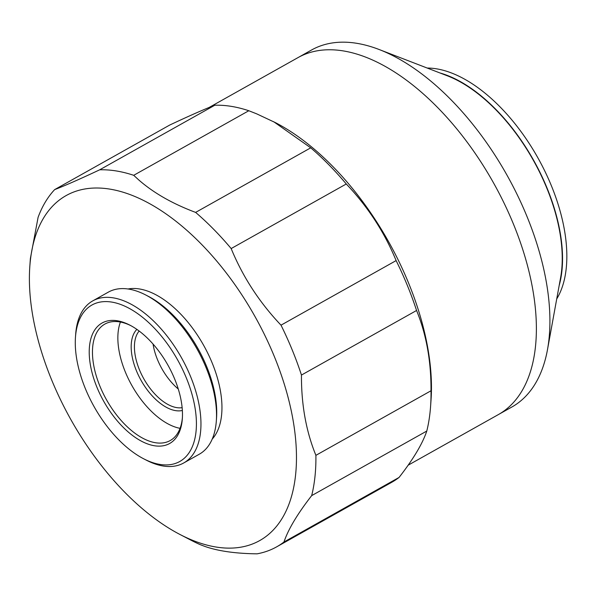 <?xml version="1.0" encoding="UTF-8"?>
<svg xmlns="http://www.w3.org/2000/svg" width="596" height="596" viewBox="0 0 596 596"><rect width="100%" height="100%" fill="white"/><g stroke="black" fill="none" stroke-linecap="round" stroke-linejoin="round"><path stroke-width="0.89" d="M556.724 298.924A138.138 73.681 -119.3 0 0 564.278 229.132A138.138 73.681 -119.3 0 0 427.205 68.048M439.967 72.965A138.138 73.681 60.7 0 1 559.979 231.546A138.138 73.681 60.7 0 1 559.182 285.477M178.264 389.009A44.745 23.87 60.7 0 1 153.299 345.546A44.745 23.87 60.7 0 1 153.053 344.063M214.798 105.239L99.688 169.808C79.708 179.195 64.696 185.788 54.668 189.595L169.771 125.018C189.759 115.631 204.763 109.038 214.798 105.239A211.565 112.853 60.7 0 1 248.808 110.737L256.608 113.814L275.598 122.724A204.681 109.18 60.7 0 1 431.042 399.804L430.595 406.181A211.565 112.853 60.7 0 1 426.788 431.05C422.527 443.722 413.289 459.181 399.074 477.433A211.565 112.853 60.7 0 1 391.706 482.313L276.596 546.882A211.565 112.853 60.7 0 1 257.055 553.833C235.48 553.565 218.017 551.077 204.681 546.353L200.152 544.625A211.565 112.853 60.7 0 1 191.353 540.386L180.014 534.5A197.797 105.507 60.7 0 1 29.8 266.732A197.797 105.507 60.7 0 1 131.835 195.257A197.797 105.507 60.7 0 1 292.8 418.668A197.797 105.507 60.7 0 1 194.028 540.877A197.797 105.507 60.7 0 1 180.014 534.5M273.698 121.733L310.732 147.83A211.565 112.853 60.7 0 1 346.276 183.985C367.866 206.73 384.48 232.269 396.117 260.594A211.565 112.853 60.7 0 1 416.567 310.486C426.356 334.453 431.169 361.213 431.012 390.767A211.565 112.853 60.7 0 1 430.595 406.181M182.354 410.48A47.039 25.092 60.7 0 1 170.329 409.161A47.039 25.092 60.7 0 1 136.708 371.457A47.039 25.092 60.7 0 1 136.864 329.379M182.13 407.657A44.745 23.87 60.7 0 1 171.655 406.211A44.745 23.87 60.7 0 1 140.023 371.152A44.745 23.87 60.7 0 1 139.159 331.048M180.052 428.338A66.774 35.618 60.7 0 1 173.429 426.408A66.774 35.618 60.7 0 1 129.436 380.948A66.774 35.618 60.7 0 1 120.422 322.041M182.398 417.565A66.774 35.618 60.7 0 1 170.21 440.548A66.774 35.618 60.7 0 1 148.039 440.653A66.774 35.618 60.7 0 1 98.482 382.49A66.774 35.618 60.7 0 1 104.874 324.075A66.774 35.618 60.7 0 1 127.045 323.971A66.774 35.618 60.7 0 1 130.837 325.654M146.705 443.603A69.069 36.84 60.7 0 1 90.503 365.594A69.069 36.84 60.7 0 1 124.989 322.92A69.069 36.84 60.7 0 1 129.883 325.14A69.069 36.84 60.7 0 1 182.339 418.645A69.069 36.84 60.7 0 1 146.705 443.603M149.954 461.647A89.72 47.859 60.7 0 1 143.591 458.756A89.72 47.859 60.7 0 1 75.461 337.299A89.72 47.859 60.7 0 1 121.74 304.876A89.72 47.859 60.7 0 1 194.75 406.211A89.72 47.859 60.7 0 1 149.954 461.647M75.461 337.299L75.67 334.319A92.931 49.572 60.7 0 1 92.752 300.883A92.931 49.572 60.7 0 1 123.61 300.742A92.931 49.572 60.7 0 1 192.575 381.678A92.931 49.572 60.7 0 1 183.687 462.98A92.931 49.572 60.7 0 1 152.829 463.122A92.931 49.572 60.7 0 1 146.244 460.127L143.591 458.756M92.752 300.883L108.323 292.144A92.931 49.572 60.7 0 1 139.181 292.003A92.931 49.572 60.7 0 1 145.767 294.998A92.931 49.572 60.7 0 1 216.341 420.806A92.931 49.572 60.7 0 1 199.258 454.241L183.687 462.98M145.767 294.998L148.411 296.368A89.72 47.859 60.7 0 1 216.549 417.826L216.341 420.806M128.021 288.986A87.426 46.63 60.7 0 1 149.186 291.682A87.426 46.63 60.7 0 1 211.252 360.774A87.426 46.63 60.7 0 1 212.221 439.081M310.732 147.83L195.622 212.4C172.535 203.75 153.582 192.925 138.749 179.932L133.705 175.313L248.808 110.737M99.688 169.808A211.565 112.853 60.7 0 1 133.705 175.313M29.8 266.732L30.374 258.537L38.099 217.316A211.565 112.853 60.7 0 1 54.668 189.595M298.052 57.581A204.681 109.18 60.7 0 1 366.011 57.268A204.681 109.18 -119.3 0 0 298.052 57.581L209.092 107.481M498.584 414.458L511.875 407.008A204.681 109.18 -119.3 0 0 547.486 349.636A204.681 109.18 -119.3 0 0 546.115 280.858A204.681 109.18 -119.3 0 0 379.555 49.669A204.681 109.18 -119.3 0 0 379.116 49.505A204.681 109.18 -119.3 0 0 311.589 49.982L298.305 57.439M379.116 49.505L447.35 75.811A137.676 73.435 60.7 0 1 559.681 231.427A137.676 73.435 60.7 0 1 560.598 277.691L547.486 349.636M366.011 57.268A204.681 109.18 60.7 0 1 517.917 235.539A204.681 109.18 60.7 0 1 498.33 414.607L408.148 465.193M399.074 477.433L283.964 542.01A211.565 112.853 60.7 0 1 276.596 546.882M283.964 542.01C288.233 529.337 297.471 513.871 311.678 495.619L426.788 431.05M431.012 390.767L315.902 455.337A211.565 112.853 60.7 0 1 311.678 495.619M315.902 455.337C306.113 431.37 301.293 404.61 301.457 375.055L416.567 310.486M396.117 260.594L281.014 325.163A211.565 112.853 60.7 0 1 301.457 375.055M281.014 325.163C259.424 302.418 242.81 276.887 231.166 248.562L346.276 183.985M195.622 212.4A211.565 112.853 60.7 0 1 231.166 248.562"/></g></svg>
